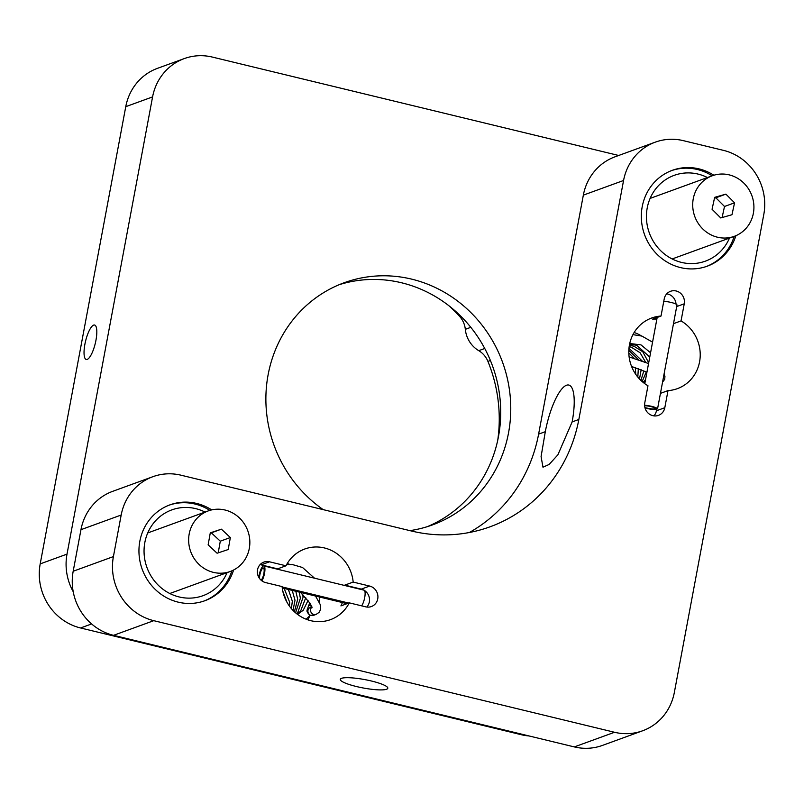 <?xml version="1.0" encoding="UTF-8"?>
<svg xmlns="http://www.w3.org/2000/svg" width="804" height="804" viewBox="0 0 804 804"><rect width="100%" height="100%" fill="white"/><g stroke="black" fill="none" stroke-linecap="round" stroke-linejoin="round"><path stroke-width="1.21" d="M93.636 325.107A17.718 4.985 -76.4 0 0 85.214 342.675A17.718 4.985 -76.4 0 0 86.249 359.478A17.718 4.985 -76.4 0 0 87.214 359.398A17.718 4.985 -76.4 0 0 95.636 341.831A17.718 4.985 -76.4 0 0 94.591 325.027A17.718 4.985 -76.4 0 0 93.636 325.107M448.793 305.661A144.991 136.76 -110 0 1 459.546 316.324L460.541 315.962M409.889 530.64A128.881 121.565 70 0 0 432.431 524.932A128.881 121.565 70 0 0 508.52 432.944A128.881 121.565 70 0 0 466.923 308.806A128.881 121.565 70 0 0 344.212 282.727A128.881 121.565 70 0 0 268.124 374.724A128.881 121.565 70 0 0 323.218 509.646M427.356 526.65A128.881 121.565 70 0 0 498.47 436.602A128.881 121.565 70 0 0 339.228 284.676M490.4 360.504L487.927 361.398A144.991 136.76 -110 0 1 497.756 440.12M618.678 155.484L212.387 57.084A53.697 50.652 70 0 0 184.287 58.581A53.697 50.652 70 0 0 152.579 96.912L67.013 554.117A53.697 50.652 70 0 0 73.214 591.704M184.287 58.581L157.473 68.34A53.697 50.652 70 0 0 125.766 106.671L40.2 563.885A53.697 50.652 70 0 0 80.561 627.974L521.293 734.715A53.697 50.652 70 0 0 529.052 735.951M487.927 361.398A21.477 20.261 70 0 0 478.752 350.665A26.854 25.326 -110 0 1 465.315 329.328A21.477 20.261 70 0 0 459.546 316.324M356.504 686.546A24.17 4.261 -169.4 0 0 387.799 688.244A24.17 4.261 -169.4 0 0 371.579 681.048A24.17 4.261 -169.4 0 0 340.293 679.35A24.17 4.261 -169.4 0 0 356.504 686.546M545.313 431.688A42.964 12.09 103.6 0 1 568.84 385.056A42.964 12.09 103.6 0 1 572.136 421.919L557.896 454.813L549.132 464.461L542.971 467.194L541.082 456.582L545.313 431.688L538.61 434.13L583.342 195.131A53.697 50.652 -110 0 1 615.05 156.8L655.27 142.157A53.697 50.652 -110 0 1 683.37 140.66L723.439 150.358A53.697 50.652 -110 0 1 763.8 214.447L674.345 692.445A53.697 50.652 -110 0 1 642.637 730.776A53.697 50.652 -110 0 1 614.537 732.273L153.765 620.678A53.697 50.652 -110 0 1 113.404 556.589L121.183 515.022A53.697 50.652 -110 0 1 152.891 476.692A53.697 50.652 -110 0 1 180.99 475.194L411.377 530.992A150.368 141.826 70 0 0 490.058 526.801A150.368 141.826 70 0 0 578.84 419.477L623.562 180.488A53.697 50.652 -110 0 1 655.27 142.157M681.048 320.907L684.254 303.801A10.743 10.13 70 0 0 676.184 290.988A10.743 10.13 70 0 0 670.556 291.289A10.743 10.13 70 0 0 664.215 298.947L661.019 316.052A37.587 35.456 -110 0 0 651.652 318.012A37.587 35.456 -110 0 0 628.859 349.82A37.587 35.456 -110 0 0 647.974 385.759L644.778 402.864A10.743 10.13 70 0 0 648.235 413.206A10.743 10.13 70 0 0 658.466 415.377A10.743 10.13 70 0 0 664.807 407.718L668.003 390.613A37.587 35.456 -110 0 0 677.38 388.654A37.587 35.456 -110 0 0 700.173 356.845A37.587 35.456 -110 0 0 681.048 320.907L673.491 323.66M676.033 304.103A10.743 10.13 70 0 0 667.802 294.043A10.743 10.13 70 0 0 666.747 293.842M660.446 393.367L668.003 390.613M634.145 332.504A37.587 35.456 -110 0 1 641.743 336.112M735.891 235.693A51.014 48.119 -110 0 1 707.249 266.184A51.014 48.119 -110 0 1 680.556 267.601A51.014 48.119 -110 0 1 641.512 220.819A51.014 48.119 -110 0 1 672.335 170.307A51.014 48.119 -110 0 1 699.028 168.89A51.014 48.119 -110 0 1 713.872 175.242M363.89 590.146A10.743 10.13 70 0 0 361.277 589.121L344.795 585.121L353.177 582.076A37.587 35.456 -110 0 0 324.434 547.956A37.587 35.456 -110 0 0 304.766 549.001A37.587 35.456 -110 0 0 285.983 565.795L269.491 561.805A10.743 10.13 70 0 0 263.873 562.107A10.743 10.13 70 0 0 257.38 572.739A10.743 10.13 70 0 0 265.601 582.588L282.093 586.578A37.587 35.456 -110 0 0 310.826 620.698A37.587 35.456 -110 0 0 330.494 619.643A37.587 35.456 -110 0 0 349.288 602.859L340.906 605.904A37.587 35.456 -110 0 0 342.414 602.548M287.269 563.493A37.587 35.456 -110 0 1 289.641 564.398M309.942 615.643A37.587 35.456 -110 0 1 307.771 619.814M233.582 570.026A51.014 48.119 -110 0 1 204.869 600.729A51.014 48.119 -110 0 1 178.176 602.146A51.014 48.119 -110 0 1 139.132 555.363A51.014 48.119 -110 0 1 169.956 504.852A51.014 48.119 -110 0 1 196.648 503.435A51.014 48.119 -110 0 1 211.683 509.897M469.355 532.509A150.368 141.826 70 0 0 538.61 434.13M642.637 730.776L602.417 745.419A53.697 50.652 -110 0 1 574.317 746.916L113.545 635.331A53.697 50.652 -110 0 1 73.184 571.242L80.963 529.675A53.697 50.652 -110 0 1 112.671 491.344L152.891 476.692M349.288 602.859L365.77 606.849A10.743 10.13 70 0 0 371.388 606.548A10.743 10.13 70 0 0 377.88 595.915A10.743 10.13 70 0 0 369.659 586.066L353.177 582.076M277.42 569.202A37.587 35.456 -110 0 1 277.601 568.85L261.109 564.86A10.743 10.13 70 0 0 260.054 564.659M285.983 565.795L277.601 568.85M656.868 319.098A37.587 35.456 -110 0 0 652.637 319.108L661.019 316.052M366.825 607.04A10.743 10.13 70 0 0 364.524 590.528M653.903 415.879A10.743 10.13 70 0 0 656.426 410.764L656.808 408.754M258.848 577.433A8.593 2.422 103.6 0 1 263.873 565.926L364.041 590.176A8.593 2.422 103.6 0 1 364.845 596.699A8.593 2.422 103.6 0 1 361.609 605.834M347.047 603.673L282.244 587.975M263.873 565.926A8.593 2.422 103.6 0 1 264.767 571.815A8.593 2.422 103.6 0 1 261.913 580.87M348.725 603.06L282.124 586.93M261.39 580.458L261.461 579.855A6.442 1.809 -76.4 0 0 263.953 573.001A6.442 1.809 -76.4 0 0 263.37 568.006A6.442 1.809 -76.4 0 0 260.787 571.533A6.442 1.809 -76.4 0 0 259.531 578.478M663.772 301.319A8.593 1.518 10.6 0 1 672.506 302.806A8.593 1.518 10.6 0 1 676.988 304.987L657.541 408.904L655.421 408.472A6.442 1.136 -169.4 0 0 651.421 406.713A6.442 1.136 -169.4 0 0 644.617 405.739M656.034 408.593L655.863 409.517A8.593 1.518 10.6 0 1 645.019 407.98M644.587 405.246A8.593 1.518 10.6 0 1 653.2 406.764A8.593 1.518 10.6 0 1 657.541 408.904M644.888 407.467A6.442 1.136 -169.4 0 0 654.144 408.975L655.863 409.517M654.386 407.688L654.144 408.975M311.661 606.196A4.291 1.035 -155.4 0 0 308.515 605.844L309.379 603.945A4.291 1.035 24.6 0 1 309.379 603.945A4.291 1.035 24.6 0 1 309.59 603.774A4.291 1.035 24.6 0 1 310.374 603.734M213.663 572.428A32.22 30.391 -110 0 1 188.769 542.951A32.22 30.391 -110 0 1 208.216 510.922A32.22 30.391 -110 0 1 224.829 509.967A32.22 30.391 -110 0 1 249.722 539.434A32.22 30.391 -110 0 1 230.276 571.473A32.22 30.391 -110 0 1 213.663 572.428M210.286 532.851L208.135 544.871L217.1 553.222L228.205 549.544L230.356 537.524L221.391 529.173L210.286 532.851M218.216 552.851L220.296 541.182L211.341 532.841L210.226 533.203M211.341 532.841L221.391 529.173M220.296 541.182L230.356 537.524M205.04 512.078A45.647 43.054 70 0 0 195.684 508.63A45.647 43.054 70 0 0 144.841 542.479A45.647 43.054 70 0 0 179.151 596.95A45.647 43.054 70 0 0 227.1 572.629M169.121 505.163A51.014 48.119 -110 0 1 194.98 504.038A51.014 48.119 -110 0 1 209.824 510.389M231.843 570.85A51.014 48.119 -110 0 1 204.035 601.02M716.585 236.979A32.22 30.391 -110 0 1 692.787 207.191A32.22 30.391 -110 0 1 712.294 175.764A32.22 30.391 -110 0 1 730.042 175.091A32.22 30.391 -110 0 1 753.84 204.889A32.22 30.391 -110 0 1 734.343 236.316A32.22 30.391 -110 0 1 716.585 236.979M714.655 197.352L712.063 209.261L720.726 217.944L731.972 214.728L734.565 202.819L725.901 194.126L714.655 197.352M722.103 217.552L724.504 206.477L715.851 197.794L714.475 198.186M715.851 197.794L725.901 194.126M724.504 206.477L734.565 202.819M707.419 177.533A45.647 43.054 70 0 0 696.314 173.704A45.647 43.054 70 0 0 646.918 209.754A45.647 43.054 70 0 0 683.279 262.797A45.647 43.054 70 0 0 729.479 238.084M671.501 170.629A51.014 48.119 -110 0 1 695.4 169.071A51.014 48.119 -110 0 1 712.143 175.815M734.203 236.366A51.014 48.119 -110 0 1 706.414 266.476M125.766 106.671L152.579 96.912M521.293 734.715L522.349 734.333M80.561 627.974L91.616 623.944M40.2 563.885L67.013 554.117M470.802 327.328L465.315 329.328M478.752 350.665L484.732 348.484M578.84 419.477L572.136 421.919M623.562 180.488L583.342 195.131M121.183 515.022L80.963 529.675M113.404 556.589L73.184 571.242M153.765 620.678L113.545 635.331M614.537 732.273L574.317 746.916M261.109 564.86L269.491 561.805M361.277 589.121L369.659 586.066M676.697 306.555L684.254 303.801M656.426 410.764L664.807 407.718M311.962 607.06A4.291 4.05 70 0 0 316.123 614.407L319.067 612.377L320.364 609.945L320.665 607.271L320.082 604.256L315.51 596.025M311.882 606.809L310.505 607.311A4.291 4.05 70 0 0 310.243 615.14A4.291 4.05 70 0 0 313.449 615.382L316.123 614.407M657.18 317.449L644.788 383.669M662.556 382.091L664.697 379.337L664.938 376.453L664.054 374.121M631.572 366.443L646.918 372.252M629.733 343.499L640.989 344.886L650.567 352.785M643.893 382.995L645.079 382.071M649.763 357.056L636.647 345.238L629.572 344.223M643.13 382.382L645.552 379.588M648.697 362.755L642.778 351.77L633.964 346.222L629.381 345.268M642.135 381.538L646.315 371.961M645.642 362.292L640.095 352.745L631.281 347.197L629.16 346.624M640.919 380.423L643.853 370.855M642.125 360.906L628.969 348.293M639.492 378.975L641.19 369.75M638.326 359.559L628.828 350.353M637.813 377.066L638.326 368.664M634.205 358.262L628.808 352.916M635.763 374.342L635.281 367.599M629.773 357.076L629.05 356.333M632.698 369.046L632.055 366.584M632.949 334.645L641.883 336.062L652.557 342.162M648.547 363.539L629.12 356.926M300.545 592.407L310.223 603.502L312.083 607.713M313.449 615.382L309.651 615.15C305.54 610.447 307.048 611.231 308.515 605.844M282.777 591.071L286.897 602.116M284.164 588.438L289.651 602.196L289.48 606.186M288.375 589.463L292.334 601.221L291.41 608.628M292.234 590.397L295.008 600.236L293.018 610.397M295.822 591.262L297.691 599.261L294.395 611.743M299.199 592.076L300.374 598.287L295.55 612.789M302.746 594.508L303.058 597.312L297.892 612.186L296.485 613.573M305.761 597.684L300.575 611.211L297.178 614.115M308.073 600.447L303.249 610.236L297.57 614.417M309.821 602.859L309.379 603.945M310.173 615.382L306.133 619.211M286.656 564.539L292.405 564.549L302.545 567.513L314.515 578.187M319.68 597.04L319.067 601.724M208.216 510.922L147.735 532.951M230.276 571.473L169.785 593.503M712.294 175.764L650.114 198.407M734.343 236.316L672.164 258.958"/></g></svg>
